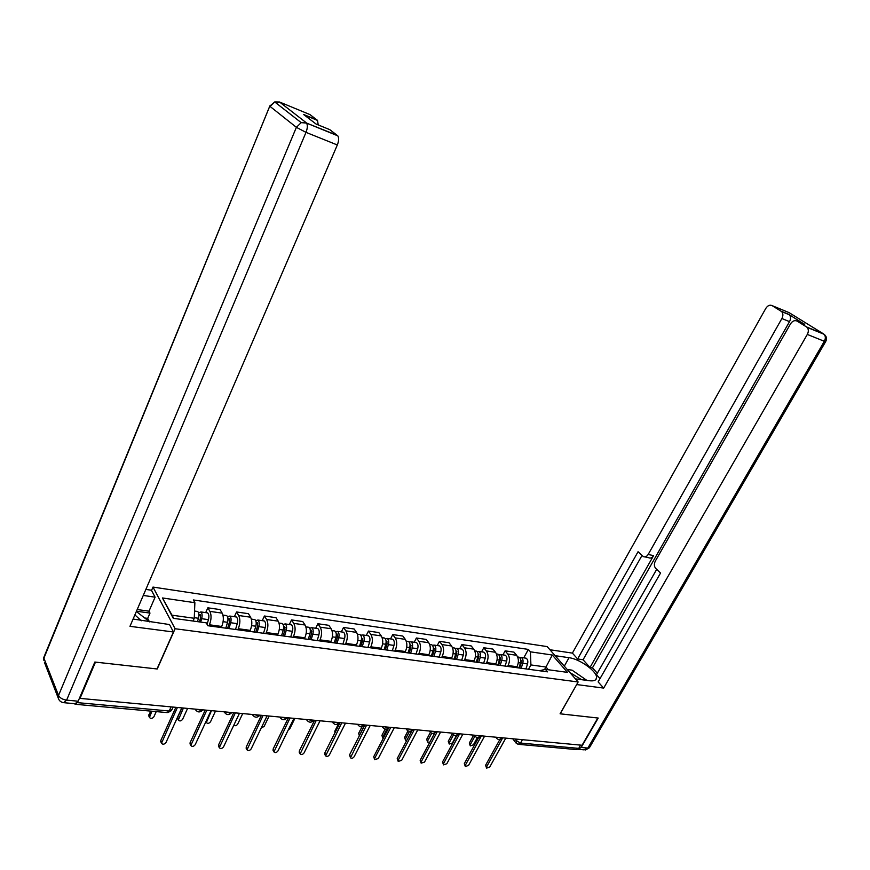 <?xml version="1.0" encoding="UTF-8"?>
<svg xmlns="http://www.w3.org/2000/svg" width="870" height="870" viewBox="0 0 870 870"><rect width="100%" height="100%" fill="white"/><g stroke="black" fill="none" stroke-linecap="round" stroke-linejoin="round"><path stroke-width="1.3" d="M151.543 590.447L153 587.076L175.098 628.738L578.148 681.982L560.084 713.802L597.842 718.011L582.063 745.253L80.04 698.382L95.472 662.113L157.231 668.986L175.098 628.738M578.148 681.982L547.165 646.595L153 587.076M74.581 703.667L75.081 704.265L76.636 703.504M79.714 697.588L80.04 698.382M580.616 745.111L578.735 748.374L576.266 749.559L518.966 744.383M516.519 667.638L517.008 666.735C518.977 662.407 518.846 658.59 516.639 655.284L513.985 652.13L505.122 650.847L507.754 654.012C509.95 657.328 510.07 661.167 508.102 665.528L507.612 666.431M502.936 654.893L505.122 650.847M495.313 664.756L495.813 663.843C497.781 659.46 497.673 655.588 495.487 652.261L492.866 649.074L483.774 647.758L486.373 650.956C488.548 654.305 488.646 658.188 486.678 662.603L486.189 663.516M481.588 651.847L483.774 647.758M473.574 661.809L474.063 660.885C476.042 656.437 475.955 652.522 473.802 649.15L471.214 645.942L461.883 644.594L464.46 647.813C466.592 651.206 466.679 655.132 464.7 659.601L464.21 660.537M459.697 648.737L461.883 644.594M451.269 658.775L451.769 657.84C453.748 653.326 453.672 649.379 451.552 645.975L449.007 642.723L439.437 641.342L441.971 644.594C444.07 648.019 444.135 652 442.156 656.535L441.666 657.47M437.24 645.551L439.437 641.342M428.388 655.665L428.877 654.718C430.857 650.151 430.813 646.138 428.725 642.702L426.213 639.428L416.393 638.004L418.883 641.299C420.96 644.746 421.004 648.781 419.014 653.37L418.524 654.327M414.207 642.267L416.393 638.004M404.898 652.478L405.387 651.521C407.377 646.878 407.345 642.821 405.3 639.352L402.832 636.046L392.751 634.578L395.197 637.906C397.231 641.397 397.242 645.475 395.263 650.14L394.762 651.108M390.554 638.906L392.751 634.578M380.766 649.205L381.267 648.226C383.257 643.528 383.246 639.417 381.234 635.905L378.82 632.566L368.467 631.065L370.859 634.426C372.849 637.949 372.849 642.082 370.859 646.812L370.37 647.791M366.27 635.459L368.467 631.065M355.993 645.834L356.482 644.844C358.473 640.081 358.494 635.926 356.526 632.37L354.155 628.999L343.519 627.455L345.868 630.848C347.815 634.415 347.793 638.591 345.792 643.387L345.303 644.387M341.323 631.903L343.519 627.455M330.524 642.375L331.013 641.375C333.014 636.535 333.058 632.327 331.133 628.738L328.816 625.323L317.876 623.746L320.182 627.172C322.074 630.772 322.03 635.013 320.029 639.874L319.54 640.885M315.69 628.26L317.876 623.746M304.348 638.83L304.837 637.808C306.838 632.903 306.903 628.629 305.033 624.997L302.771 621.561L291.526 619.929L293.777 623.388C295.615 627.031 295.539 631.326 293.538 636.264L293.049 637.297M289.351 624.519L291.526 619.929M277.432 635.165L277.921 634.132C279.922 629.151 280.01 624.823 278.193 621.158L275.986 617.678L264.426 616.004L266.611 619.505C268.406 623.192 268.297 627.542 266.296 632.555L265.807 633.588M262.251 620.658L264.426 616.004M249.733 631.413L250.223 630.358C252.224 625.302 252.343 620.919 250.593 617.211L248.439 613.687L236.553 611.969L238.674 615.503C240.403 619.233 240.261 623.638 238.26 628.727L237.771 629.782M234.378 616.699L236.553 611.969M221.23 627.542L221.719 626.476C223.72 621.332 223.873 616.895 222.176 613.143L220.099 609.587L207.854 607.815L209.909 611.382C211.573 615.155 211.41 619.625 209.409 624.79L208.92 625.867M205.69 612.621L207.854 607.815M544.566 669.552L545.979 667.018L530.907 664.93L528.514 669.258M530.907 664.93L530.428 651.826L552.309 655.023L567.457 672.369L545.425 669.356L539.389 670.737M193.009 621.028L194.249 618.276L172.042 615.199L162.407 597.951L173.282 618.32L206.233 622.844L207.854 625.726L547.567 671.847L545.425 669.356M162.407 597.951L194.88 602.703L194.249 618.276M530.428 651.826L528.373 649.411L193.336 599.952L194.88 602.703M172.042 615.199L173.75 618.385M548.317 669.748L545.979 667.018L552.309 655.023M523.751 657.85L528.373 649.411M486.569 768.069L485.58 765.285L499.815 739.598M502.697 737.836L486.656 766.764L486.613 768.134L489.756 766.992L505.785 738.13M519.618 668.051L521.402 662.483L520.706 659.699M521.173 668.269L522.772 663.299C523.425 660.537 522.935 658.612 521.304 657.502L519.564 657.524M525.948 668.91L527.535 663.951C528.199 661.211 527.709 659.286 526.067 658.177L524.925 658.014M474.922 736.161L470.344 744.535L470.322 745.905L473.41 744.807L477.347 737.619M518.911 667.964L520.499 662.983C521.163 660.221 520.673 658.285 519.042 657.176L517.911 657.013M470.268 745.84L469.311 743.121L473.671 735.128M481.436 735.857L465.374 765.154L465.33 766.524L464.308 763.664L478.609 737.553M465.33 766.524L468.549 765.393L484.601 736.15M459.632 733.823L443.569 763.501L443.515 764.871L442.515 762L456.88 735.422M443.515 764.871L446.81 763.751L462.883 734.128M555.103 655.665L569.034 657.709C580.094 658.981 597.929 672.064 596.548 678.034C596.124 680.34 593.764 681.243 589.468 680.742L575.418 678.872M577.843 749.353L581.182 747.461L598.212 718.054L560.215 713.824L576.723 684.494M576.799 684.581L603.671 688.094L598.136 681.906L660.558 573.015L655.773 568.491C654.088 566.479 653.936 564.032 655.295 561.15L790.482 323.901C792.461 320.954 794.658 320.008 797.083 321.084L806.523 326.935L823.509 333.873L789.025 312.602L772.114 305.62C769.798 304.598 767.688 305.533 765.774 308.437L572.395 653.109L577.626 658.96L583.063 659.754L590.001 667.475L592.459 667.834L597.32 673.228M656.698 569.35L596.483 674.696L600.017 678.633M549.927 649.749L572.395 653.109M603.671 688.094L807.316 334.428C808.752 331.557 808.665 329.186 807.034 327.337L806.523 326.935M803.739 323.814L789.264 314.722C790.841 316.506 790.928 318.812 789.525 321.639L781.891 318.529C783.294 315.679 783.207 313.363 781.63 311.58L772.114 305.62M781.891 318.529L648.172 554.462C646.725 556.68 645.083 557.376 643.245 556.528L638.058 551.732L577.626 658.96M648.172 554.462L653.566 555.647L590.001 667.475M789.525 321.639L592.459 667.834M653.566 555.647C652.13 557.866 650.488 558.551 648.65 557.703L644.931 556.898M642.006 555.462L583.063 659.754M133.099 619.038L169.519 624.562L173.445 631.99L129.967 626.324L337.321 144.975L306.001 132.36L66.62 700.143L78.18 701.209L94.83 662.048L157.024 668.965L173.445 631.99M143.267 595.439L155.088 597.168L151.423 590.23L145.866 589.403M149.314 621.582L147.693 618.385L149.988 613.089L149.009 611.175L155.088 597.168M276.247 103.149L279.542 102.018L306.175 122.67L301.194 122.637L274.713 101.953L269.754 106.162L43.913 658.155L58.529 695.445L296.387 127.335L270.102 106.466L274.713 101.953L279.542 102.018L309.992 114.601L317.517 120.408L318.202 124.91M317.148 120.038L303.543 114.438L316.071 124.04L329.828 129.673L337.81 135.84C339.039 137.928 338.876 140.973 337.321 144.975M78.18 701.209L75.114 703.721L64.576 702.764M137.199 609.533L149.009 611.175M149.988 613.089L136.47 611.218M147.693 618.385L144.681 617.972M581.671 679.709L569.893 672.553M575.766 678.915L575.016 678.415M567.207 669.487L572.068 670.161L586.902 680.405M141.299 620.788L134.893 614.894M136.351 611.49L149.749 621.919M498.63 665.202L500.424 659.558L499.663 656.719M500.174 665.419L501.772 660.373C502.436 657.589 501.968 655.632 500.348 654.523L498.575 654.566M505.068 666.083L506.666 661.059C507.33 658.275 506.851 656.328 505.231 655.219L504.1 655.056M453.509 734.846L449.279 742.686L449.246 744.057L452.422 742.969L456.435 735.541M497.857 665.104L499.456 660.058C500.119 657.263 499.641 655.306 498.031 654.186L496.9 654.033M449.246 744.057L448.257 741.262L452.4 733.562M477.108 662.287L478.913 656.567L478.087 653.664M478.641 662.494L480.251 657.394C480.925 654.566 480.457 652.587 478.848 651.467L477.064 651.543M483.655 663.168L485.264 658.09C485.938 655.273 485.471 653.305 483.861 652.174L482.741 652.011M431.705 733.258L427.692 740.794L427.659 742.154L429.834 742.175M476.26 662.168L477.869 657.057C478.543 654.229 478.087 652.25 476.477 651.13L475.357 650.967M427.659 742.154L426.681 739.348L430.4 732.366M437.262 731.735L421.2 761.805L421.145 763.164L420.156 760.293L434.641 733.171M421.145 763.164L424.527 762.066L440.601 732.04M414.327 729.593L398.253 760.075L398.199 761.424L397.231 758.542L411.858 730.756M398.199 761.424L401.668 760.336L417.741 729.908M390.771 727.396L374.698 758.292L374.644 759.63L373.708 756.737L388.575 728.114M374.644 759.63L378.211 758.564L394.284 727.722M455.032 659.286L456.848 653.49L455.956 650.543M456.554 659.493L458.175 654.327C458.849 651.467 458.403 649.466 456.815 648.335L454.988 648.444M461.698 660.189L463.318 655.034C463.993 652.185 463.547 650.194 461.948 649.063L460.839 648.9M409.509 731.365L405.561 738.858L405.529 740.207L406.66 740.631M454.107 659.155L455.728 653.979C456.413 651.119 455.967 649.118 454.379 647.987L453.27 647.824M405.529 740.207L404.572 737.39L407.986 730.898M432.379 656.208L434.217 650.336L433.26 647.345M433.891 656.415L435.522 651.173C436.207 648.28 435.772 646.258 434.206 645.116L432.346 645.257M439.165 657.133L440.796 651.913C441.492 649.02 441.046 647.008 439.47 645.866L438.371 645.703M386.943 729.027L382.876 736.868L383.17 738.51M431.379 656.078L433.021 650.825C433.706 647.932 433.271 645.91 431.705 644.757L430.606 644.605M382.833 738.206L381.897 735.389L385.16 729.104M409.139 653.055L410.988 647.106L409.966 644.072M410.629 653.261L412.271 647.954C412.978 645.018 412.543 642.973 410.999 641.81L409.107 642.006M416.056 653.99L417.698 648.705C418.394 645.779 417.959 643.735 416.404 642.582L415.316 642.43M364.345 725.569L359.408 735.639M408.063 652.913L409.705 647.595C410.401 644.648 409.977 642.604 408.432 641.451L407.345 641.299M359.332 735.792L358.647 733.334L361.953 726.874M366.596 725.134L350.469 757.781L349.555 754.888L364.878 724.971L363.084 725.46L360.387 724.558M350.469 757.781C351.632 758.705 352.85 758.357 354.133 756.737L370.196 725.471M385.279 649.814L387.139 643.789L386.052 640.733M386.748 650.01L388.411 644.637C389.118 641.658 388.705 639.591 387.183 638.428L385.247 638.667M392.316 650.771L393.969 645.409C394.675 642.441 394.262 640.374 392.729 639.222L391.652 639.058M384.116 649.662L385.769 644.268C386.476 641.288 386.062 639.222 384.54 638.058L383.463 637.895M334.939 732.823L334.798 731.213L338.528 723.829M324.738 754.377L324.76 752.996L340.061 722.655M341.758 722.818L325.641 755.878C326.826 756.867 328.088 756.53 329.415 754.866L345.466 723.166M360.778 646.486L362.638 640.374L361.485 637.308M362.224 646.682L363.899 641.233C364.606 638.21 364.215 636.122 362.714 634.948L360.745 635.241M367.945 647.465L369.609 642.027C370.326 639.015 369.924 636.927 368.423 635.763L367.347 635.611M359.517 646.312L361.18 640.853C361.898 637.83 361.507 635.742 360.006 634.567L358.951 634.415M299.28 752.441L299.291 751.049L314.57 720.284M316.245 720.436L300.15 753.931C301.346 754.986 302.64 754.66 304.032 752.952L320.051 720.795M335.603 643.071L337.473 636.873L336.94 633.817L336.255 633.806M337.038 643.267L338.713 637.732C339.43 634.676 339.061 632.555 337.582 631.37L335.57 631.729M342.91 644.061L344.585 638.547C345.303 635.502 344.922 633.393 343.443 632.207L342.388 632.055M288.166 730.137L289.851 728.701L294.876 718.435M334.243 642.886L335.929 637.351C336.647 634.284 336.277 632.164 334.798 630.978L333.754 630.826M273.126 750.451L273.126 749.048L288.372 717.837M290.025 717.989L273.941 751.908C275.17 753.05 276.497 752.746 277.943 750.973L293.94 718.348M309.72 639.559L311.612 633.273L311.101 630.184L310.318 630.239M311.134 639.744L312.83 634.143C313.559 631.044 313.2 628.89 311.754 627.705L309.698 628.14M317.18 640.57L318.866 634.98C319.594 631.892 319.236 629.75 317.778 628.553L316.734 628.412M261.207 728.027L264.121 726.439L269.145 716.043M308.274 639.363L309.959 633.741C310.699 630.641 310.34 628.488 308.894 627.292L307.86 627.15M246.243 748.407L246.221 746.993L261.435 715.314M263.066 715.466L247.004 749.831C248.254 751.06 249.625 750.766 251.125 748.95L267.09 715.847M283.12 635.948L285.023 629.565L284.533 626.443L283.642 626.585M284.512 636.133L286.219 630.445C286.959 627.303 286.621 625.128 285.197 623.92L283.098 624.453M290.721 636.971L292.418 631.305C293.157 628.173 292.82 626.008 291.396 624.801L290.373 624.66M233.802 725.221C235.15 726.135 236.455 725.765 237.695 724.123L242.708 713.574M281.565 635.731L283.272 630.032C284.012 626.889 283.674 624.714 282.261 623.507L281.249 623.366M218.598 746.308L218.566 744.883L233.736 712.737M235.324 712.878L219.305 747.7C220.567 749.016 221.98 748.744 223.546 746.862L239.467 713.269M255.769 632.229L257.683 625.758L257.215 622.594L256.215 622.866M257.128 632.414L258.836 626.639C259.586 623.453 259.271 621.256 257.89 620.038L255.736 620.669M263.523 633.284L265.23 627.531C265.97 624.345 265.654 622.159 264.262 620.952L263.251 620.81M211.464 710.649L206.364 722.513C207.615 723.84 209.007 723.59 210.54 721.741L215.532 711.029M254.094 632.001L255.813 626.215C256.563 623.029 256.248 620.821 254.867 619.614L253.866 619.473M190.16 744.154L190.106 742.708L205.222 710.072M206.788 710.214L190.813 745.481C192.085 746.917 193.542 746.656 195.184 744.72L211.051 710.616M227.614 628.401L229.539 621.843L229.114 618.635L227.983 619.092M228.951 628.586L230.67 622.724C231.431 619.494 231.137 617.265 229.789 616.047L227.57 616.808M235.531 629.478L237.249 623.638C237.999 620.419 237.706 618.2 236.346 616.982L235.357 616.841M183.407 708.039L178.328 720.001C179.579 721.437 181.014 721.197 182.624 719.294L187.594 708.43M225.83 628.162L227.548 622.3C228.31 619.059 228.016 616.819 226.678 615.601L225.7 615.46M177.708 718.74L177.643 717.304L181.939 707.897M160.896 741.936L160.819 740.468L175.881 707.332M177.404 707.473L161.494 743.208C162.766 744.753 164.267 744.513 165.996 742.512L181.797 707.886M199.382 621.898L200.568 617.809L200.176 614.557L198.904 615.286M200.687 622.083L201.677 618.7C202.438 615.416 202.177 613.165 200.861 611.936L198.588 612.85M207.071 624.334L208.441 619.647C209.213 616.373 208.93 614.122 207.615 612.893L206.647 612.752M151.924 711.214L149.477 717.413C150.749 718.946 152.217 718.74 153.903 716.771L156.23 711.606M197.479 621.648L198.458 618.255C199.23 614.97 198.969 612.708 197.653 611.479L196.696 611.338M148.922 716.217L150.488 711.084M197.631 709.365L200.666 710.355L202.927 709.855M226.722 712.073L229.702 713.052L231.877 712.563M254.986 714.716L257.901 715.673L259.989 715.183M282.456 717.282L285.306 718.229L287.317 717.739M309.154 719.773L311.949 720.708L313.885 720.219M335.124 722.198L337.864 723.111L339.724 722.622M384.986 726.852L387.618 727.744L389.336 727.255M408.922 729.082L411.51 729.963L413.163 729.484M432.238 731.268L434.782 732.127L436.37 731.648M454.966 733.388L457.457 734.236L458.99 733.758M477.108 735.454L479.566 736.292L481.034 735.813M498.695 737.466L501.109 738.293L502.523 737.825M514.899 738.978L516.149 740.587L520.543 743.056L578.735 748.374M516.932 739.174L516.106 743.121L518.096 744.307L520.543 743.056L522.435 739.685M209.409 624.79L221.719 626.476M238.26 628.727L250.223 630.358M266.296 632.555L277.921 634.132M293.538 636.264L304.837 637.808M320.029 639.874L331.013 641.375M345.792 643.387L356.482 644.844M370.859 646.812L381.267 648.226M395.263 650.14L405.387 651.521M419.014 653.37L428.877 654.718M442.156 656.535L451.769 657.84M464.7 659.601L474.063 660.885M486.678 662.603L495.813 663.843M508.102 665.528L517.008 666.735M238.674 615.503L250.593 617.211M266.611 619.505L278.193 621.158M293.777 623.388L305.033 624.997M320.182 627.172L331.133 628.738M345.868 630.848L356.526 632.37M370.859 634.426L381.234 635.905M395.197 637.906L405.3 639.352M418.883 641.299L428.725 642.702M441.971 644.594L451.552 645.975M464.46 647.813L473.802 649.15M486.373 650.956L495.487 652.261M507.754 654.012L516.639 655.284M209.909 611.382L222.176 613.143M496.237 737.238L496.618 738.336C498.597 740.12 500.489 740.033 502.316 738.064M474.65 735.226L475.02 736.303C477.021 738.141 478.946 738.064 480.827 736.053M452.509 733.16L452.868 734.204C454.879 736.118 456.859 736.042 458.784 733.986M429.791 731.039L430.139 732.051C432.172 734.041 434.184 733.975 436.174 731.866M406.475 728.853L406.812 729.843C408.856 731.898 410.912 731.855 412.967 729.691M382.539 726.624L382.854 727.559C384.921 729.712 387.019 729.68 389.14 727.45M357.962 724.329L358.244 725.21C360.332 727.461 362.475 727.44 364.671 725.156M332.71 721.969L332.96 722.796C335.059 725.145 337.255 725.145 339.528 722.807M306.751 719.544L306.979 720.295C309.089 722.763 311.329 722.796 313.7 720.382M280.064 717.054L280.368 717.924M252.615 714.498L252.92 715.347M224.362 711.856L224.677 712.693M195.282 709.148L195.598 709.953M171.075 706.886L169.215 711.007L172.021 709.474L173.108 707.071M77.419 702.634L169.215 711.007L167.051 712.584L75.744 704.33M486.656 766.764L485.58 765.285M520.815 660.732L521.478 660.83M522.772 663.299L527.535 663.951M518.303 662.679L520.499 662.983M469.311 743.121L470.344 744.535M465.374 765.154L464.308 763.664M443.569 763.501L442.515 762M781.151 311.221L788.785 314.364M804.728 324.216L797.083 321.084M581.182 747.461L587.848 748.069L824.336 341.29L807.316 334.428M564.293 666.159L569.034 657.709M824.455 334.569L824.031 334.265C825.663 336.114 825.76 338.452 824.336 341.29L825.695 341.562C827.131 338.658 826.576 336.222 824.031 334.265L807.034 327.337M825.619 341.682L589.697 747.232L584.129 749.853L578.789 749.364M337.81 135.84L306.566 123.083L301.194 122.637L296.387 127.335L306.001 132.36C307.556 128.271 307.752 125.182 306.566 123.083L337.408 135.426M44.457 655.85L43.554 660.134L43.75 657.557L269.961 105.738M66.62 700.143C62.596 699.534 59.899 697.968 58.529 695.445L58.149 697.457C58.725 700.393 60.541 702.133 63.586 702.677L66.62 700.143M58.692 699.262L44.446 662.407M499.771 657.785L500.5 657.883M501.772 660.373L506.666 661.059M497.107 659.732L499.456 660.058M448.257 741.262L449.279 742.686M478.195 654.751L479 654.871M480.251 657.394L485.264 658.09M475.379 656.709L477.869 657.057M426.681 739.348L427.692 740.794M421.2 761.805L420.156 760.293M398.253 760.075L397.231 758.542M374.698 758.292L373.708 756.737M456.065 651.652L456.946 651.771M458.175 654.327L463.318 655.034M453.085 653.62L455.728 653.979M404.572 737.39L405.561 738.858M433.369 648.465L434.315 648.596M435.522 651.173L440.796 651.913M430.204 650.445L433.021 650.825M381.897 735.389L382.876 736.868M410.064 645.203L411.097 645.344M412.271 647.954L417.698 648.705M406.725 647.182L409.705 647.595M358.647 733.334L359.614 734.824M350.534 756.465L349.555 754.888M386.128 641.842L387.248 642.006M388.411 644.637L393.969 645.409M382.615 643.833L385.769 644.268M334.798 731.213L335.32 732.061M325.717 754.594L324.76 752.996M361.561 638.395L362.768 638.569M363.899 641.233L369.609 642.027M357.842 640.385L361.18 640.853M300.226 752.659L299.291 751.049M336.309 634.861L337.614 635.035M338.713 637.732L344.585 638.547M332.383 636.851L335.929 637.351M274.028 750.679L273.126 749.048M310.351 631.218L311.764 631.413M312.83 634.143L318.866 634.98M306.218 633.219L309.959 633.741M247.113 748.646L246.221 746.993M283.674 627.477L285.186 627.683M286.219 630.445L292.418 631.305M279.303 629.478L283.272 630.032M219.425 746.547L218.566 744.883M256.226 623.627L257.846 623.855M258.836 626.639L265.23 627.531M251.615 625.639L255.813 626.215M190.932 744.394L190.106 742.708M227.973 619.668L229.713 619.908M230.67 622.724L237.249 623.638M223.122 621.68L227.548 622.3M177.643 717.304L178.437 718.924M161.624 742.186L160.819 740.468M198.904 615.59L200.763 615.851M201.677 618.7L208.441 619.647M194.271 617.678L198.458 618.255M148.835 714.759L149.607 716.401M495.748 737.194L496.487 738.162M474.193 735.183L474.911 736.15M452.074 733.116L452.781 734.073M429.388 730.996L430.074 731.953M406.116 728.821L406.812 729.843M382.213 726.591L382.854 727.559M357.657 724.297L358.244 725.21M332.438 721.948L332.96 722.796M306.512 719.523L306.979 720.295M279.857 717.043L280.26 717.717C282.369 720.327 284.664 720.382 287.144 717.88M252.441 714.477L252.768 715.053C254.888 717.804 257.237 717.891 259.825 715.314M224.232 711.845L224.482 712.302C226.591 715.216 229.017 715.336 231.725 712.682M195.195 709.137L195.369 709.452C197.468 712.552 199.948 712.715 202.808 709.963M167.856 712.617L171.466 710.583M515.964 742.936L512.745 738.782M521.304 657.502L526.067 658.177M517.65 656.981L519.042 657.176M595.493 679.883L596.548 678.034M585.564 749.951L589.371 747.776M781.63 311.58L789.264 314.722M317.517 120.408L304.174 114.916M500.348 654.523L505.231 655.219M496.487 653.968L498.031 654.186M478.848 651.467L483.861 652.174M474.781 650.88L476.477 651.13M456.815 648.335L461.948 649.063M452.52 647.715L454.379 647.987M434.206 645.116L439.47 645.866M429.682 644.474L431.705 644.757M410.999 641.81L416.404 642.582M406.236 641.136L408.432 641.451M387.183 638.428L392.729 639.222M382.158 637.71L384.54 638.058M325.641 755.878L324.684 754.29M362.714 634.948L368.423 635.763M357.418 634.197L360.006 634.567M300.15 753.931L299.215 752.311M337.582 631.37L343.443 632.207M332.014 630.587L334.798 630.978M273.941 751.908L273.028 750.277M311.754 627.705L317.778 628.553M305.881 626.868L308.894 627.292M247.004 749.831L246.123 748.189M285.197 623.92L291.396 624.801M279.02 623.05L282.261 623.507M219.305 747.7L218.446 746.025M257.89 620.038L264.262 620.952M251.386 619.114L254.867 619.614M205.918 721.643L206.364 722.513M190.813 745.481L189.986 743.796M229.789 616.047L236.346 616.982M222.937 615.068L226.678 615.601M177.534 718.381L178.328 720.001M161.494 743.208L160.689 741.49M200.861 611.936L207.615 612.893M194.543 611.034L197.653 611.479M148.716 715.771L149.477 717.413"/></g></svg>
